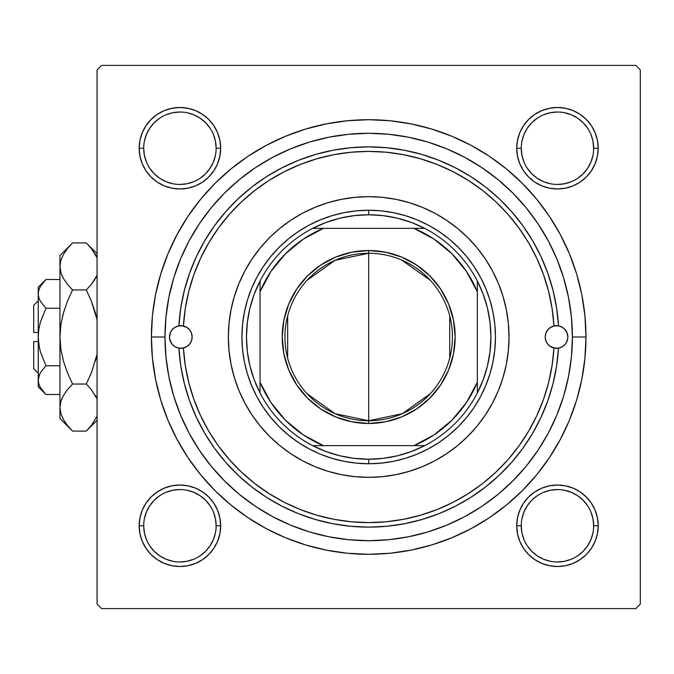 <?xml version="1.0" encoding="UTF-8"?>
<svg xmlns="http://www.w3.org/2000/svg" width="674" height="674" viewBox="0 0 674 674"><rect width="100%" height="100%" fill="white"/><g stroke="black" fill="none" stroke-linecap="round" stroke-linejoin="round"><path stroke-width="1.01" d="M139.956 517.826L139.173 525.771L139.956 517.826L139.173 525.771L139.956 533.715L142.281 541.365L146.039 548.409L151.111 554.576L157.286 559.647L164.33 563.413L171.971 565.73L179.916 566.514L187.869 565.73L195.511 563.413L202.554 559.647L208.729 554.576L213.793 548.409L217.559 541.365L219.876 533.715L220.659 525.771L219.876 517.826L217.559 510.176L213.793 503.133L208.729 496.965L202.554 491.894L195.511 488.128L187.869 485.811L179.916 485.027L171.971 485.811L164.33 488.128L157.286 491.894L151.111 496.965L146.039 503.133L142.281 510.176L139.956 517.826L139.173 525.771L143.705 525.771A36.219 36.219 0 0 0 179.916 561.981A36.219 36.219 0 0 0 216.135 525.771A36.219 36.219 0 0 0 179.916 489.551A36.219 36.219 0 0 0 143.705 525.771L139.173 525.771A40.743 40.743 0 0 1 179.916 485.027A40.743 40.743 0 0 1 220.659 525.771L216.135 525.771A36.219 36.219 0 0 1 179.916 561.981A36.219 36.219 0 0 1 143.705 525.771A36.219 36.219 0 0 1 179.916 489.551A36.219 36.219 0 0 1 216.135 525.771L215.436 518.702L213.38 511.911M139.956 140.285L139.173 148.229L139.956 140.285L139.173 148.229L139.956 156.174L142.281 163.824L146.039 170.867L151.111 177.035L157.286 182.106L164.33 185.872L171.971 188.189L179.916 188.973L187.869 188.189L195.511 185.872L202.554 182.106L208.729 177.035L213.793 170.867L217.559 163.824L219.876 156.174L220.659 148.229L219.876 140.285L217.559 132.635L213.793 125.591L208.729 119.424L202.554 114.353L195.511 110.587L187.869 108.27L179.916 107.486L171.971 108.27L164.33 110.587L157.286 114.353L151.111 119.424L146.039 125.591L142.281 132.635L139.956 140.285L139.173 148.229L143.705 148.229A36.219 36.219 0 0 0 179.916 184.449A36.219 36.219 0 0 0 216.135 148.229A36.219 36.219 0 0 0 179.916 112.019A36.219 36.219 0 0 0 143.705 148.229L139.173 148.229A40.743 40.743 0 0 1 179.916 107.486A40.743 40.743 0 0 1 220.659 148.229L216.135 148.229A36.219 36.219 0 0 1 179.916 184.449A36.219 36.219 0 0 1 143.705 148.229A36.219 36.219 0 0 1 179.916 112.019A36.219 36.219 0 0 1 216.135 148.229L215.436 141.161L213.38 134.37M517.497 140.285L516.714 148.229L517.497 140.285L516.714 148.229L517.497 156.174L519.814 163.824L523.58 170.867L528.652 177.035L534.827 182.106L541.871 185.872L549.512 188.189L557.457 188.973L565.41 188.189L573.052 185.872L580.095 182.106L586.27 177.035L591.334 170.867L595.1 163.824L597.417 156.174L598.2 148.229L597.417 140.285L595.1 132.635L591.334 125.591L586.27 119.424L580.095 114.353L573.052 110.587L565.41 108.27L557.457 107.486L549.512 108.27L541.871 110.587L534.827 114.353L528.652 119.424L523.58 125.591L519.814 132.635L517.497 140.285L516.714 148.229L521.246 148.229A36.219 36.219 0 0 0 557.457 184.449A36.219 36.219 0 0 0 593.676 148.229A36.219 36.219 0 0 0 557.457 112.019A36.219 36.219 0 0 0 521.246 148.229L516.714 148.229A40.743 40.743 0 0 1 557.457 107.486A40.743 40.743 0 0 1 598.2 148.229L593.676 148.229A36.219 36.219 0 0 1 557.457 184.449A36.219 36.219 0 0 1 521.246 148.229A36.219 36.219 0 0 1 557.457 112.019A36.219 36.219 0 0 1 593.676 148.229L592.977 141.161L590.913 134.37M517.497 517.826L516.714 525.771L517.497 517.826L516.714 525.771L517.497 533.715L519.814 541.365L523.58 548.409L528.652 554.576L534.827 559.647L541.871 563.413L549.512 565.73L557.457 566.514L565.41 565.73L573.052 563.413L580.095 559.647L586.27 554.576L591.334 548.409L595.1 541.365L597.417 533.715L598.2 525.771L597.417 517.826L595.1 510.176L591.334 503.133L586.27 496.965L580.095 491.894L573.052 488.128L565.41 485.811L557.457 485.027L549.512 485.811L541.871 488.128L534.827 491.894L528.652 496.965L523.58 503.133L519.814 510.176L517.497 517.826L516.714 525.771L521.246 525.771A36.219 36.219 0 0 0 557.457 561.981A36.219 36.219 0 0 0 593.676 525.771A36.219 36.219 0 0 0 557.457 489.551A36.219 36.219 0 0 0 521.246 525.771L516.714 525.771A40.743 40.743 0 0 1 557.457 485.027A40.743 40.743 0 0 1 598.2 525.771L593.676 525.771A36.219 36.219 0 0 1 557.457 561.981A36.219 36.219 0 0 1 521.246 525.771A36.219 36.219 0 0 1 557.457 489.551A36.219 36.219 0 0 1 593.676 525.771L592.977 518.702L590.913 511.911M585.976 337L572.394 337L585.976 337L584.931 315.702L581.805 294.605L576.624 273.922L569.437 253.845L560.321 234.569L549.361 216.278L536.656 199.15L522.333 183.353L506.536 169.031L489.408 156.334L471.118 145.365L451.841 136.249L431.764 129.071L411.081 123.89L389.985 120.756L368.686 119.711L347.388 120.756L326.3 123.89L305.608 129.071L285.532 136.249L266.255 145.365L247.965 156.334L230.845 169.031L215.04 183.353L200.717 199.15L188.021 216.278L177.06 234.569L167.936 253.845L160.757 273.922L155.576 294.605L152.442 315.702L151.397 337A217.289 217.289 0 0 1 368.686 119.711A217.289 217.289 0 0 1 585.976 337A217.289 217.289 0 0 1 368.686 554.289A217.289 217.289 0 0 1 151.397 337L152.442 358.298L155.576 379.395L160.757 400.078L167.936 420.155L177.06 439.431L188.021 457.722L200.717 474.85L215.04 490.647L230.845 504.969L247.965 517.666L266.255 528.635L285.532 537.751L305.608 544.929L326.3 550.11L347.388 553.244L368.686 554.289L389.985 553.244L411.081 550.11L431.764 544.929L451.841 537.751L471.118 528.635L489.408 517.666L506.536 504.969L522.333 490.647L536.656 474.85L549.361 457.722L560.321 439.431L569.437 420.155L576.624 400.078L581.805 379.395L584.931 358.298L585.976 337M164.978 337L151.397 337L164.978 337A203.708 203.708 0 0 1 368.686 133.292A203.708 203.708 0 0 1 572.394 337A203.708 203.708 0 0 1 368.686 540.708A203.708 203.708 0 0 1 164.978 337L165.964 356.967L168.896 376.741L173.749 396.135L180.489 414.957L189.032 433.028L199.31 450.173L211.215 466.231L224.644 481.042L239.455 494.472L255.513 506.376L272.658 516.655L290.73 525.206L309.551 531.938L328.946 536.799L348.719 539.731L368.686 540.708L388.654 539.731L408.427 536.799L427.822 531.938L446.643 525.206L464.715 516.655L481.859 506.376L497.918 494.472L512.729 481.042L526.158 466.231L538.063 450.173L548.341 433.028L556.893 414.957L563.624 396.135L568.485 376.741L571.417 356.967L572.394 337L571.417 317.033L568.485 297.259L563.624 277.865L556.893 259.043L548.341 240.972L538.063 223.827L526.158 207.769L512.729 192.958L497.918 179.528L481.859 167.624L464.715 157.345L446.643 148.794L427.822 142.062L408.427 137.201L388.654 134.269L368.686 133.292L348.719 134.269L328.946 137.201L309.551 142.062L290.73 148.794L272.658 157.345L255.513 167.624L239.455 179.528L224.644 192.958L211.215 207.769L199.31 223.827L189.032 240.972L180.489 259.043L173.749 277.865L168.896 297.259L165.964 317.033L164.978 337M228.503 330.605A140.335 140.335 0 0 1 244.906 270.881A140.335 140.335 0 0 0 228.351 337A140.335 140.335 0 0 1 368.686 196.665A140.335 140.335 0 0 1 509.022 337A140.335 140.335 0 0 0 506.326 309.636A140.335 140.335 0 0 1 508.878 330.605M251.95 259.111A140.335 140.335 0 0 1 251.966 259.094A140.335 140.335 0 0 0 244.94 270.813M252.042 258.976A140.335 140.335 0 0 1 269.415 237.812A140.335 140.335 0 0 0 252.042 258.976M269.499 237.728A140.335 140.335 0 0 1 279.558 228.612A140.335 140.335 0 0 0 269.499 237.728M302.466 213.27A140.335 140.335 0 0 0 279.769 228.435A140.335 140.335 0 0 1 290.806 220.263M302.601 213.203A140.335 140.335 0 0 1 434.772 213.203A140.335 140.335 0 0 0 302.601 213.203M446.576 220.263A140.335 140.335 0 0 1 457.612 228.435A140.335 140.335 0 0 0 434.907 213.27M457.823 228.612A140.335 140.335 0 0 1 467.874 237.728A140.335 140.335 0 0 0 457.823 228.612M467.958 237.812A140.335 140.335 0 0 1 485.331 258.976A140.335 140.335 0 0 0 467.958 237.812M485.415 259.094A140.335 140.335 0 0 1 485.423 259.111A140.335 140.335 0 0 1 492.433 270.813M492.467 270.881A140.335 140.335 0 0 1 506.326 309.61A140.335 140.335 0 0 0 492.467 270.881M342.097 199.209L343.445 198.956M569.682 303.848L567.929 294.555M518.07 198.501L511.608 191.846M488.389 172.165L480.865 166.958M471.665 161.238L463.838 156.882M435.311 144.497L427.257 141.894M273.534 156.882L265.691 161.246M174.507 275.422L171.853 284.529M635.776 65.386L101.605 65.386L635.776 65.386L640.3 69.919L640.3 604.081L640.3 69.919L635.776 65.386M97.073 604.081L97.073 69.919L101.605 65.386L97.073 69.919L97.073 604.081L101.605 608.614L97.073 604.081M635.776 608.614L101.605 608.614L635.776 608.614L640.3 604.081L635.776 608.614M508.878 343.395A140.335 140.335 0 0 1 492.467 403.119A140.335 140.335 0 0 0 506.326 364.39L502.981 377.735L498.339 390.701L492.45 403.153L485.373 414.965L477.167 426.027L467.916 436.23L457.713 445.48L446.651 453.686L434.84 460.763L422.387 466.652L409.421 471.286L396.068 474.639L382.444 476.661L368.686 477.335L354.937 476.661L341.314 474.639L327.952 471.286L314.985 466.652L302.533 460.763L290.721 453.686L279.659 445.48L269.457 436.23L260.206 426.027L252.009 414.965L244.923 403.153A140.335 140.335 0 0 1 228.503 343.395M485.423 414.889A140.335 140.335 0 0 1 485.415 414.906A140.335 140.335 0 0 0 492.433 403.187M485.331 415.024A140.335 140.335 0 0 1 467.958 436.188A140.335 140.335 0 0 0 485.331 415.024M467.874 436.272A140.335 140.335 0 0 1 457.823 445.388A140.335 140.335 0 0 0 467.874 436.272M434.907 460.73A140.335 140.335 0 0 0 457.612 445.565A140.335 140.335 0 0 1 446.576 453.737M434.772 460.797A140.335 140.335 0 0 1 302.601 460.797A140.335 140.335 0 0 0 434.772 460.797M290.806 453.737A140.335 140.335 0 0 1 279.769 445.565A140.335 140.335 0 0 0 302.466 460.73M279.558 445.388A140.335 140.335 0 0 1 269.499 436.272A140.335 140.335 0 0 0 279.558 445.388M269.415 436.188A140.335 140.335 0 0 1 252.042 415.024A140.335 140.335 0 0 0 269.415 436.188M251.966 414.906A140.335 140.335 0 0 1 251.95 414.889A140.335 140.335 0 0 1 244.94 403.187M167.691 370.152L169.452 379.445M219.303 475.499L225.765 482.154M248.992 501.835L256.508 507.042M265.708 512.762L273.534 517.118M302.062 529.503L310.116 532.106M463.838 517.118L471.69 512.754M562.866 398.578L565.528 389.471M395.284 474.791L393.928 475.044M597.417 156.174L598.2 148.229L597.417 156.174L598.2 148.229L597.417 140.285M565.41 108.27L557.457 107.486L565.41 108.27L557.457 107.486L549.512 108.27M593.676 148.229L598.2 148.229A40.743 40.743 0 0 1 557.457 188.973A40.743 40.743 0 0 1 516.714 148.229L517.497 156.174M549.512 188.189L557.457 188.973L549.512 188.189L557.457 188.973L565.41 188.189M219.876 156.174L220.659 148.229L219.876 156.174L220.659 148.229L219.876 140.285M187.869 108.27L179.916 107.486L187.869 108.27L179.916 107.486L171.971 108.27M216.135 148.229L220.659 148.229A40.743 40.743 0 0 1 179.916 188.973A40.743 40.743 0 0 1 139.173 148.229L139.956 156.174M171.971 188.189L179.916 188.973L171.971 188.189L179.916 188.973L187.869 188.189M219.876 533.715L220.659 525.771L219.876 533.715L220.659 525.771L219.876 517.826M187.869 485.811L179.916 485.027L187.869 485.811L179.916 485.027L171.971 485.811M216.135 525.771L220.659 525.771A40.743 40.743 0 0 1 179.916 566.514A40.743 40.743 0 0 1 139.173 525.771L139.956 533.715M171.971 565.73L179.916 566.514L171.971 565.73L179.916 566.514L187.869 565.73M597.417 533.715L598.2 525.771L597.417 533.715L598.2 525.771L597.417 517.826M565.41 485.811L557.457 485.027L565.41 485.811L557.457 485.027L549.512 485.811M593.676 525.771L598.2 525.771A40.743 40.743 0 0 1 557.457 566.514A40.743 40.743 0 0 1 516.714 525.771L517.497 533.715M549.512 565.73L557.457 566.514L549.512 565.73L557.457 566.514L565.41 565.73M215.436 532.839L213.38 539.63L210.027 545.889L205.528 551.374L200.026 555.89M172.856 561.29L166.057 559.226L159.797 555.881L154.312 551.374L149.805 545.889M149.813 505.643L154.312 500.159L159.789 495.668M200.052 495.668L205.528 500.159L210.027 505.643M592.977 532.839L590.913 539.63L587.568 545.889L583.069 551.374L577.576 555.881M550.397 561.29L543.598 559.226L537.338 555.881L531.853 551.374L527.338 545.881M527.354 505.643L531.853 500.159L537.33 495.668M577.584 495.668L583.069 500.159L587.559 505.643M587.559 168.357L583.069 173.841L577.584 178.332M537.33 178.332L531.853 173.841L527.354 168.357M521.937 141.161L524.001 134.37L527.346 128.111L531.853 122.626L537.338 118.118M564.526 112.71L571.316 114.774L577.576 118.118L583.069 122.626L587.568 128.111M210.027 168.357L205.528 173.841L200.052 178.332M159.789 178.332L154.312 173.841L149.813 168.357M144.396 141.161L146.46 134.37L149.805 128.111L154.312 122.626L159.805 118.11M186.984 112.71L193.775 114.774L200.035 118.118L205.528 122.626L210.027 128.111M521.246 525.771L521.937 532.839L524.001 539.63M557.449 561.981L564.526 561.29L571.316 559.226M577.576 495.66L571.316 492.315L564.526 490.251M557.474 489.551L550.397 490.251L543.598 492.315M527.346 505.652L524.001 511.911L521.937 518.702M143.705 525.771L144.396 532.839L146.46 539.63M179.907 561.981L186.984 561.29L193.775 559.226M200.035 495.66L193.775 492.315L186.984 490.251M179.933 489.551L172.856 490.251L166.057 492.315M149.805 505.652L146.46 511.911L144.396 518.702M143.705 148.229L144.396 155.298L146.46 162.089M159.797 178.34L166.057 181.685L172.856 183.749M179.907 184.449L186.984 183.749L193.775 181.685M210.027 168.348L213.38 162.089L215.436 155.298M179.933 112.019L172.856 112.71L166.057 114.774M521.246 148.229L521.937 155.298L524.001 162.089M537.338 178.34L543.598 181.685L550.397 183.749M557.449 184.449L564.526 183.749L571.316 181.685M587.568 168.348L590.913 162.089L592.977 155.298M557.474 112.019L550.397 112.71L543.598 114.774M565.216 344.279A11.315 11.315 0 0 0 565.216 329.721L567.188 333.125L567.87 337L567.188 340.876L565.216 344.288L562.192 346.815L558.493 348.146A190.127 190.127 0 0 1 368.686 527.127A190.127 190.127 0 0 1 178.888 348.146A190.127 190.127 0 0 0 368.686 527.127A190.127 190.127 0 0 0 558.493 348.146L553.961 348.02A185.603 185.603 0 0 1 368.686 522.603A185.603 185.603 0 0 1 183.412 348.02L178.888 348.146L175.181 346.815L172.165 344.288L170.193 340.876L169.503 337A11.315 11.315 0 0 1 178.888 325.854A11.315 11.315 0 0 0 169.503 336.992L170.193 333.125L172.165 329.712L175.181 327.185L178.888 325.854L183.412 325.98A11.315 11.315 0 0 1 192.141 337A11.315 11.315 0 0 0 178.888 325.845L180.784 307.993L184.364 290.384L189.588 273.197L196.404 256.583L204.761 240.685L214.585 225.647L225.782 211.602L238.251 198.67L251.882 186.984L266.559 176.63L282.153 167.708L298.515 160.294L315.499 154.464L332.964 150.26L350.75 147.724L368.686 146.873L386.632 147.724L404.408 150.26L421.873 154.464L438.858 160.294L455.228 167.708L470.814 176.63L485.491 186.984L499.131 198.67L511.6 211.602L522.797 225.647L532.612 240.685L540.969 256.583L547.794 273.197L553.017 290.384L556.589 307.993L558.493 325.854A11.315 11.315 0 0 0 545.232 337A11.315 11.315 0 0 1 553.961 325.98L558.493 325.854A11.315 11.315 0 0 1 558.493 348.146L556.589 366.007L553.017 383.616L547.794 400.803L540.969 417.417L532.612 433.315L522.797 448.353L511.6 462.398L499.131 475.33L485.491 487.016L470.814 497.37L455.228 506.292L438.858 513.706L421.873 519.536L404.408 523.74L386.632 526.276L368.686 527.127L350.75 526.276L332.964 523.74L315.499 519.536L298.515 513.706L282.153 506.292L266.559 497.37L251.882 487.016L238.251 475.33L225.782 462.398L214.585 448.353L204.761 433.315L196.404 417.417L189.588 400.803L184.364 383.616L180.784 366.007L178.888 348.146A11.315 11.315 0 0 1 169.503 337A11.315 11.315 0 0 0 175.181 346.807A11.315 11.315 0 0 0 192.141 337L191.509 340.724L189.697 344.026L186.892 346.554L183.412 348.02L185.283 365.443L188.779 382.613L193.885 399.379L200.549 415.588L208.713 431.099L218.3 445.767L229.227 459.474L241.402 472.078L254.713 483.485L269.036 493.579L284.251 502.282L300.216 509.51L316.788 515.197L333.832 519.3L351.179 521.777L368.686 522.603L386.194 521.777L403.541 519.3L420.584 515.197L437.165 509.51L453.13 502.282L468.337 493.579L482.668 483.485L495.971 472.078L508.145 459.474L519.081 445.767L528.669 431.099L536.833 415.588L543.488 399.379L548.594 382.613L552.099 365.443L553.961 348.02L550.481 346.554L547.684 344.026L545.864 340.724L545.232 337L545.864 333.276L547.684 329.974L550.481 327.446L553.961 325.98L552.099 308.557L548.594 291.387L543.488 274.621L536.833 258.412L528.669 242.901L519.081 228.233L508.145 214.526L495.971 201.922L482.668 190.515L468.337 180.421L453.13 171.718L437.165 164.49L420.584 158.803L403.541 154.7L386.194 152.223L368.686 151.397L351.179 152.223L333.832 154.7L316.788 158.803L300.216 164.49L284.251 171.718L269.036 180.421L254.713 190.515L241.402 201.922L229.227 214.526L218.3 228.233L208.713 242.901L200.549 258.412L193.885 274.621L188.779 291.387L185.283 308.557L183.412 325.98L186.892 327.446L189.697 329.974L191.509 333.276L192.141 337A11.315 11.315 0 0 1 183.412 348.02L178.888 348.146M565.208 329.712A11.315 11.315 0 0 0 558.493 325.854L562.192 327.185L565.216 329.712M173.749 396.135L180.489 414.957M427.822 531.938L446.643 525.206M563.624 277.865L556.893 259.043M309.551 142.062L290.73 148.794M489.981 373.792L485.794 385.503L480.478 396.75L474.075 407.416L466.669 417.408L458.312 426.625L449.095 434.983L439.111 442.388L428.437 448.783L417.198 454.108L405.478 458.295L393.414 461.319L381.113 463.139L368.686 463.754L356.268 463.139L343.959 461.319L331.894 458.295L320.184 454.108L308.936 448.783L298.27 442.388L288.278 434.983L279.061 426.625L270.704 417.408L263.298 407.416L256.904 396.75L251.587 385.503L247.392 373.792L244.367 361.727L242.547 349.427L241.932 337L242.547 324.573L244.367 312.273L247.392 300.208L251.587 288.497L256.904 277.25L263.298 266.584L270.704 256.592L279.061 247.375L288.278 239.017L298.27 231.612L308.936 225.217L320.184 219.893L331.894 215.705L343.959 212.681L356.268 210.861L368.686 210.246L381.113 210.861L393.414 212.681L405.478 215.705L417.198 219.893L428.437 225.217L439.111 231.612L449.095 239.017L458.312 247.375L466.669 256.592L474.075 266.584L480.478 277.25L485.794 288.497L489.981 300.208L493.006 312.273L494.834 324.573L495.441 337L494.834 349.427L493.006 361.727L489.981 373.792L485.794 385.503M178.888 325.854A190.127 190.127 0 0 1 368.686 146.873A190.127 190.127 0 0 1 558.493 325.854A190.127 190.127 0 0 0 368.686 146.873A190.127 190.127 0 0 0 178.888 325.854L183.412 325.98A185.603 185.603 0 0 1 368.686 151.397A185.603 185.603 0 0 1 553.961 325.98L558.493 325.854M509.022 337L508.348 350.758L506.326 364.381A140.335 140.335 0 0 0 509.022 337A140.335 140.335 0 0 1 368.686 477.335A140.335 140.335 0 0 1 228.351 337L229.034 323.242L231.056 309.619L234.4 296.265L239.034 283.299L244.923 270.847L252.009 259.035L260.206 247.973L269.457 237.77L279.659 228.52L290.721 220.314L302.533 213.237L314.985 207.348L327.952 202.714L341.314 199.361L354.937 197.339L368.686 196.665L382.444 197.339L396.068 199.361L409.421 202.714L422.387 207.348L434.84 213.237L446.651 220.314L457.713 228.52L467.916 237.77L477.167 247.973L485.373 259.035L492.45 270.847L498.339 283.299L502.981 296.265L506.326 309.619L508.348 323.242L509.022 337M244.923 403.153L239.034 390.701L234.4 377.735L231.056 364.381L229.034 350.758L228.351 337A140.335 140.335 0 0 0 244.906 403.119M247.392 300.208L251.587 288.497M405.478 215.705L417.198 219.893M331.894 458.295L320.184 454.108M191.627 340.378L192.141 337L191.627 333.622M191.441 333.074L189.866 330.201M189.47 329.696L186.968 327.497M187.111 327.589L182.031 325.744M180.994 325.685L179.756 325.736M178.795 325.871L175.484 327.025M174.979 327.311L172.35 329.493M171.954 329.974L170.244 332.973M170.37 332.67L169.503 337L169.722 339.207L171.954 344.026M172.35 344.507L174.979 346.689M175.484 346.975L178.795 348.129M179.756 348.264L180.994 348.315M182.031 348.256L183.218 348.062M183.033 348.096L187.111 346.411L189.47 344.304M189.866 343.799L191.441 340.926M558.493 348.146L553.961 348.02A11.315 11.315 0 0 1 545.232 337A11.315 11.315 0 0 0 565.208 344.288M565.419 344.026L567.011 341.33L567.87 337L567.011 332.67L565.419 329.974M565.023 329.493L562.402 327.311M561.897 327.025L558.586 325.871M557.617 325.736L556.379 325.685M555.342 325.744L554.154 325.938M554.348 325.904L550.262 327.589L547.903 329.696M547.507 330.201L545.94 333.074M545.755 333.622L545.232 337L545.755 340.378M545.94 340.926L547.507 343.799M547.903 344.304L550.405 346.503M550.262 346.411L555.342 348.256M556.379 348.315L557.617 348.264M558.586 348.129L561.897 346.975M562.402 346.689L565.023 344.507M516.714 525.771L516.916 521.777M557.457 485.027L561.45 485.221M598.2 525.771L598.006 529.764M557.457 566.514L553.464 566.32M139.173 525.771L139.375 521.777M179.916 485.027L183.909 485.221M220.659 525.771L220.465 529.764M179.916 566.514L175.922 566.32M598.2 148.229L598.006 152.223M557.457 188.973L553.464 188.779M516.714 148.229L516.916 144.236M557.457 107.486L561.45 107.68M220.659 148.229L220.465 152.223M179.916 188.973L175.922 188.779M139.173 148.229L139.375 144.236M179.916 107.486L183.909 107.68M430.341 393.683L402.353 413.684L368.686 420.745A83.745 83.745 0 0 0 452.431 337A83.745 83.745 0 0 0 368.686 253.256L368.686 250.534A86.466 86.466 0 0 1 455.152 337A86.466 86.466 0 0 1 368.686 423.466L368.686 253.256A83.745 83.745 0 0 1 452.431 337A83.745 83.745 0 0 1 368.686 420.745L335.029 413.684L307.041 393.683M401.527 259.962L430.341 280.317M449.718 315.853L449.718 358.147M260.046 392.993A122.221 122.221 0 0 1 260.046 281.007L254.165 294.294L249.902 308.195L247.324 322.492L246.465 337L247.324 351.508L249.902 365.805L254.165 379.706L260.046 392.993A122.221 122.221 0 0 0 312.694 445.649L325.989 451.521L339.881 455.784L354.179 458.362L368.686 459.221A122.221 122.221 0 0 1 312.694 445.649L424.679 445.649A122.221 122.221 0 0 1 368.686 459.221L383.194 458.362L397.5 455.784L411.393 451.521L424.679 445.649A122.221 122.221 0 0 0 477.335 392.993L483.207 379.706L487.471 365.805L490.049 351.508L490.916 337L490.049 322.492L487.471 308.195L483.207 294.294L477.335 281.007A122.221 122.221 0 0 1 477.335 392.993L477.335 281.007A122.221 122.221 0 0 0 424.679 228.351L411.393 222.479L397.5 218.216L383.194 215.638L368.686 214.779L368.686 210.246A126.754 126.754 0 0 0 241.932 337A126.754 126.754 0 0 0 368.686 463.754L368.686 459.221L368.686 463.754A126.754 126.754 0 0 1 241.932 337A126.754 126.754 0 0 1 368.686 210.246A126.754 126.754 0 0 1 495.441 337A126.754 126.754 0 0 1 368.686 463.754A126.754 126.754 0 0 0 495.441 337A126.754 126.754 0 0 0 368.686 210.246L368.686 214.779L354.179 215.638L339.881 218.216L325.989 222.479L312.694 228.351A122.221 122.221 0 0 1 424.679 228.351L312.694 228.351A122.221 122.221 0 0 0 260.046 281.007L260.046 392.993A122.221 122.221 0 0 0 312.694 445.649L413.954 445.649L434.182 434.797L451.917 420.222L466.484 402.496L477.335 382.268L477.335 291.732L466.484 271.504L451.917 253.778L434.182 239.203L413.954 228.351L323.419 228.351L303.199 239.203L285.464 253.778L270.897 271.504L260.046 291.732L260.046 382.268L270.897 402.496L285.464 420.222L303.199 434.797L323.419 445.649A117.697 117.697 0 0 1 260.046 382.268L260.046 392.993M368.686 250.534L385.553 252.202L401.78 257.123L416.726 265.109L429.827 275.86L440.577 288.961L448.572 303.915L453.492 320.133L455.152 337L453.492 353.867L448.572 370.085L440.577 385.039L429.827 398.14L416.726 408.891L401.78 416.877L385.553 421.798L368.686 423.466L351.82 421.798L335.601 416.877L320.656 408.891L307.546 398.14L296.796 385.039L288.809 370.085L283.889 353.867L282.229 337L283.889 320.133L288.809 303.915L296.796 288.961L307.546 275.86L320.656 265.109L335.601 257.123L351.82 252.202L368.686 250.534L368.686 420.745A83.745 83.745 0 0 1 284.942 337A83.745 83.745 0 0 1 368.686 253.256A83.745 83.745 0 0 0 284.942 337A83.745 83.745 0 0 0 368.686 420.745L368.686 423.466A86.466 86.466 0 0 1 282.229 337A86.466 86.466 0 0 1 368.686 250.534M424.679 228.351A122.221 122.221 0 0 1 477.335 281.007L477.335 291.732A117.697 117.697 0 0 0 413.954 228.351L424.679 228.351M477.335 392.993A122.221 122.221 0 0 1 424.679 445.649L413.954 445.649A117.697 117.697 0 0 0 477.335 382.268L477.335 392.993M260.046 281.007A122.221 122.221 0 0 1 312.694 228.351L323.419 228.351A117.697 117.697 0 0 0 260.046 291.732L260.046 281.007M287.655 358.147L287.655 315.853M307.041 280.317L335.029 260.316L368.686 253.256M33.7 368.686L33.7 341.524L33.7 368.686L38.224 373.219M38.224 341.524L33.7 341.524L38.224 341.524M39.496 374.458L38.789 376.378L40.373 372.739L45.933 365.746L40.373 351.786L38.789 344.49L40.381 351.803L45.933 365.746L40.373 351.786L38.789 344.515L38.224 337L38.789 329.485L40.381 322.197L45.933 308.254L59.952 308.254L45.933 308.254L40.398 301.303L38.797 297.655L38.224 293.872L38.78 290.157L40.373 286.492L45.933 279.499L59.952 279.499L45.933 279.499L40.398 286.45M45.899 308.22L40.398 301.303L38.797 297.655L38.224 293.872L38.789 297.63L38.224 293.872L38.78 290.157L40.373 286.492L45.933 279.499L38.224 287.208L38.224 380.128L38.78 376.404L40.373 372.739L45.933 365.746L40.381 372.722L45.933 365.746L59.952 365.746L45.933 365.746L40.373 351.786M39.21 346.925L38.224 337L38.789 329.485L40.33 322.383M39.656 386.135L40.381 387.525M44.492 393.001L45.933 394.501L59.952 394.501L45.933 394.501L40.398 387.55L38.797 383.902L38.224 380.128L39.547 374.356M71.444 429.953L72.565 431.09L86.28 431.09L72.565 431.09L67.493 425.488L63.508 419.717L60.887 413.752L59.952 407.568L59.952 418.487L59.952 255.513L59.952 266.432L60.862 260.349L63.466 254.351L67.476 248.529L72.565 242.91L86.28 242.91L91.352 248.512L97.073 257.797L91.352 248.512L86.28 242.91L72.565 242.91L71.444 244.047M96.803 275.7L91.361 284.344L86.28 289.955L72.565 289.955L67.493 284.352L63.508 278.589L60.887 272.616L59.952 266.432L60.871 272.566M62 275.615L63.482 278.556M67.493 389.648L72.565 384.045L67.493 372.84L63.474 361.188L60.871 349.258L59.952 337L59.952 407.568L60.862 401.477L63.466 395.486L67.476 389.656L63.482 395.453L67.476 389.656L72.565 384.045L86.28 384.045L72.565 384.045L67.493 389.648L72.565 384.045L67.493 372.84L63.482 361.213L60.879 349.292L63.482 361.213L67.484 372.832L63.474 361.188L60.871 349.258L59.952 337L60.871 324.742L59.952 337L60.879 324.708L63.482 312.787L67.484 301.168L72.565 289.955L67.493 301.16L72.565 289.955L86.28 289.955L91.352 284.352L95.363 278.547L91.361 284.344L86.28 289.955L91.352 301.16L97.073 319.729L91.352 301.168L97.073 319.729L95.371 312.812M63.474 312.803L62.396 316.915M86.28 384.045L91.352 372.84L86.28 384.045L91.352 389.648L97.073 398.932L91.361 389.656L86.28 384.045L91.352 372.84L86.28 384.045M96.053 396.725L95.354 395.444M62.042 398.3L60.871 401.434M59.952 418.487L72.565 431.09L67.493 425.488L63.508 419.717L60.887 413.752L59.952 407.568L60.879 413.701M97.073 420.298L86.28 431.09L91.361 425.471L97.073 416.203L91.361 425.471L87.468 429.877M97.073 354.271L91.352 372.832L97.073 354.271M59.961 407.231L60.862 401.477L63.466 395.486M62.252 417.307L63.575 419.835M59.952 407.568L60.862 413.651M62.143 398.056L60.879 401.426M66.667 390.693L63.482 395.444M60.871 324.733L59.952 337L59.952 266.432L60.879 272.574M60.879 324.708L63.482 312.787L67.484 301.168L72.565 289.955L67.493 284.352L63.508 278.589L60.887 272.616L59.952 266.432L60.862 260.349L63.466 254.351L67.476 248.529L72.565 242.91L59.952 255.513M62.21 276.079L63.466 278.514M70.947 244.569L67.493 248.512M87.873 429.448L91.352 425.488M96.635 397.921L95.379 395.486M95.371 361.188L96.449 357.085M92.186 283.291L95.354 278.556M96.694 275.944L95.379 278.514M95.363 312.787L91.352 301.168L86.28 289.955L91.352 284.352M91.495 248.698L91.133 248.243M87.906 244.578L97.073 253.702M96.593 256.693L95.127 253.921M38.224 386.792L45.933 394.501L40.398 387.55L38.797 383.902L38.224 380.128L38.224 386.792L38.224 380.128L38.797 383.91M38.233 379.917L38.224 287.208M40.381 322.197L45.933 308.254M33.7 332.476L33.7 305.314L33.7 332.476L38.224 332.476L33.7 332.476M33.7 305.314L38.224 300.781"/></g></svg>
